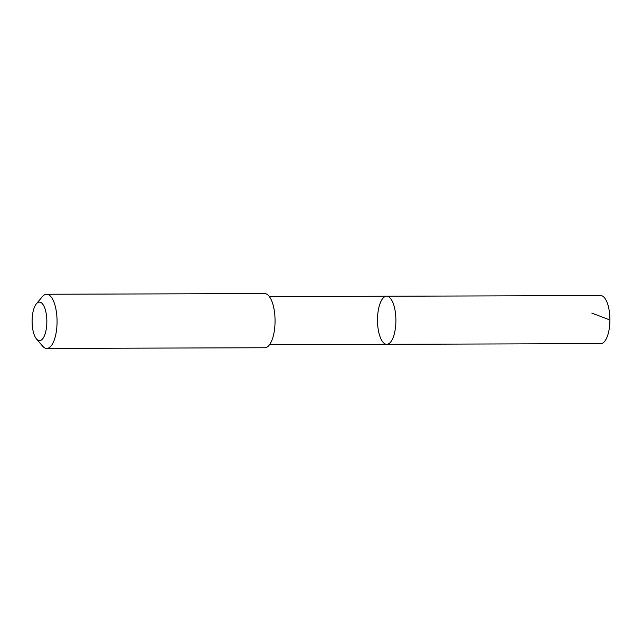 <?xml version="1.0" encoding="UTF-8"?>
<svg xmlns="http://www.w3.org/2000/svg" width="642" height="642" viewBox="0 0 642 642"><rect width="100%" height="100%" fill="white"/><g stroke="black" fill="none" stroke-linecap="round" stroke-linejoin="round"><path stroke-width="0.96" d="M395.889 320.703A24.035 9.197 89.8 0 1 386.765 344.305A24.035 9.197 89.8 0 1 377.496 320.302A24.035 9.197 89.8 0 1 386.612 296.235A24.035 9.197 89.8 0 1 395.889 320.703A24.035 9.197 89.8 0 1 386.765 344.305L600.776 343.639A24.043 9.197 -90.2 0 0 609.9 320.029A24.043 9.197 -90.2 0 0 600.623 295.561L386.612 296.235A24.035 9.197 89.8 0 1 395.889 320.703M36.474 338.912L42.484 346.014A27.084 10.368 -90.2 0 0 46.786 348.429L264.777 347.747A27.084 10.368 -90.2 0 0 275.057 320.623A27.084 10.368 -90.2 0 0 264.608 293.571L46.609 294.253A27.084 10.368 -90.2 0 0 42.324 296.7L36.361 303.843A19.268 7.375 -90.2 0 0 32.1 321.016A19.268 7.375 -90.2 0 0 36.474 338.912A19.268 7.375 -90.2 0 0 46.85 321.345A19.268 7.375 -90.2 0 0 36.361 303.843M46.786 348.429A27.084 10.368 -90.2 0 0 57.066 321.313A27.084 10.368 -90.2 0 0 46.609 294.253M591.828 313.079L608.785 319.572M269.552 344.674L386.765 344.305M269.399 296.612L386.612 296.235"/></g></svg>
